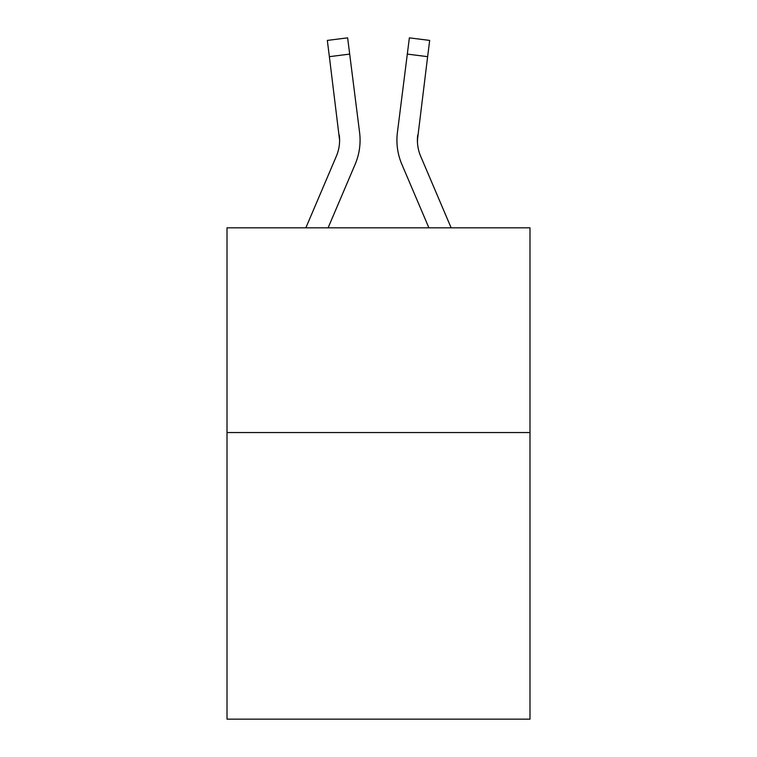 <?xml version="1.0" encoding="UTF-8"?>
<svg xmlns="http://www.w3.org/2000/svg" width="757" height="757" viewBox="0 0 757 757"><rect width="100%" height="100%" fill="white"/><g stroke="black" fill="none" stroke-linecap="round" stroke-linejoin="round"><path stroke-width="1.14" d="M529.995 432.55L529.995 719.15L227.005 719.15L227.005 227.829L529.995 227.829L529.995 432.55L227.005 432.55M328.103 227.829L355.165 164.269A61.412 61.412 -31.1 0 0 359.594 132.513L349.687 54.097L329.371 56.661L327.317 40.414L347.633 37.85L349.687 54.097M305.856 227.829L336.335 156.245A40.944 40.944 -15.7 0 0 339.6 140.282L329.371 56.661M360.001 143.187L360.077 140.48L360.001 143.187M359.282 130.053L359.594 132.513M451.144 227.829L420.665 156.245A40.944 40.944 15.7 0 1 417.4 140.282L427.629 56.661L407.313 54.097L409.367 37.85L429.683 40.414L409.367 37.85L429.683 40.414L409.367 37.85L429.683 40.414L409.367 37.85L429.683 40.414L409.367 37.85L429.683 40.414L409.367 37.85L429.683 40.414L409.367 37.85L429.683 40.414L409.367 37.85L429.683 40.414L409.367 37.85L429.683 40.414L409.367 37.85L429.683 40.414L409.367 37.85L429.683 40.414L409.367 37.85L429.683 40.414L409.367 37.85L429.683 40.414L409.367 37.85L429.683 40.414L409.367 37.85L429.683 40.414L409.367 37.85L429.683 40.414L409.367 37.85L429.683 40.414L409.367 37.85L429.683 40.414L409.367 37.85L429.683 40.414L409.367 37.85L429.683 40.414L409.367 37.85L429.683 40.414L409.367 37.85L429.683 40.414L409.367 37.85L429.683 40.414L409.367 37.85L429.683 40.414L409.367 37.85L429.683 40.414L409.367 37.85L429.683 40.414L409.367 37.85L429.683 40.414L409.367 37.85L429.683 40.414L409.367 37.85L429.683 40.414L409.367 37.85L429.683 40.414L409.367 37.85L429.683 40.414L409.367 37.85L429.683 40.414L409.367 37.85L429.683 40.414L409.367 37.85L429.683 40.414L409.367 37.85L429.683 40.414L409.367 37.85L429.683 40.414L409.367 37.85L429.683 40.414L409.367 37.85L429.683 40.414L409.367 37.85L429.683 40.414L409.367 37.85L429.683 40.414L409.367 37.85L429.683 40.414L409.367 37.85L429.683 40.414L409.367 37.85L429.683 40.414L409.367 37.85L429.683 40.414L409.367 37.85L429.683 40.414L409.367 37.85L429.683 40.414L409.367 37.85L429.683 40.414L409.367 37.85L429.683 40.414L409.367 37.85L429.683 40.414L427.629 56.661M428.897 227.829L401.835 164.269A61.412 61.412 31.1 0 1 397.406 132.513L407.313 54.097M417.448 142.212L417.722 135.077A40.944 40.944 31.1 0 0 420.665 156.245A40.944 40.944 31.1 0 1 417.4 140.282A40.944 40.944 31.1 0 0 420.665 156.245A40.944 40.944 31.1 0 1 417.4 140.282A40.944 40.944 31.1 0 0 420.665 156.245A40.944 40.944 31.1 0 1 417.4 140.282A40.944 40.944 31.1 0 0 420.665 156.245A40.944 40.944 31.1 0 1 417.4 140.282A40.944 40.944 31.1 0 0 420.665 156.245A40.944 40.944 31.1 0 1 417.4 140.282A40.944 40.944 31.1 0 0 420.665 156.245A40.944 40.944 31.1 0 1 417.4 140.282A40.944 40.944 31.1 0 0 420.665 156.245A40.944 40.944 31.1 0 1 417.4 140.282A40.944 40.944 31.1 0 0 420.665 156.245A40.944 40.944 31.1 0 1 417.4 140.282A40.944 40.944 31.1 0 0 420.665 156.245A40.944 40.944 31.1 0 1 417.4 140.282A40.944 40.944 31.1 0 0 420.665 156.245A40.944 40.944 31.1 0 1 417.4 140.282A40.944 40.944 31.1 0 0 420.665 156.245A40.944 40.944 31.1 0 1 417.4 140.282A40.944 40.944 31.1 0 0 420.665 156.245A40.944 40.944 31.1 0 1 417.4 140.282A40.944 40.944 31.1 0 0 420.665 156.245A40.944 40.944 31.1 0 1 417.4 140.282A40.944 40.944 31.1 0 0 420.665 156.245A40.944 40.944 31.1 0 1 417.4 140.282A40.944 40.944 31.1 0 0 420.665 156.245A40.944 40.944 31.1 0 1 417.4 140.282A40.944 40.944 31.1 0 0 420.665 156.245A40.944 40.944 31.1 0 1 417.4 140.282A40.944 40.944 31.1 0 0 420.665 156.245A40.944 40.944 31.1 0 1 417.4 140.282A40.944 40.944 31.1 0 0 420.665 156.245A40.944 40.944 31.1 0 1 417.4 140.282A40.944 40.944 31.1 0 0 420.665 156.245A40.944 40.944 31.1 0 1 417.4 140.282A40.944 40.944 31.1 0 0 420.665 156.245A40.944 40.944 31.1 0 1 417.4 140.282A40.944 40.944 31.1 0 0 420.665 156.245A40.944 40.944 31.1 0 1 417.4 140.282A40.944 40.944 31.1 0 0 420.665 156.245A40.944 40.944 31.1 0 1 417.4 140.282A40.944 40.944 31.1 0 0 420.665 156.245A40.944 40.944 31.1 0 1 417.4 140.282A40.944 40.944 31.1 0 0 420.665 156.245A40.944 40.944 31.1 0 1 417.4 140.282A40.944 40.944 31.1 0 0 420.665 156.245A40.944 40.944 31.1 0 1 417.4 140.282A40.944 40.944 31.1 0 0 420.665 156.245A40.944 40.944 31.1 0 1 417.4 140.282A40.944 40.944 31.1 0 0 420.665 156.245A40.944 40.944 31.1 0 1 417.4 140.282A40.944 40.944 31.1 0 0 420.665 156.245A40.944 40.944 31.1 0 1 417.4 140.282A40.944 40.944 31.1 0 0 420.665 156.245A40.944 40.944 31.1 0 1 417.4 140.282A40.944 40.944 31.1 0 0 420.665 156.245A40.944 40.944 31.1 0 1 417.4 140.282A40.944 40.944 31.1 0 0 420.665 156.245A40.944 40.944 31.1 0 1 417.4 140.282A40.944 40.944 31.1 0 0 420.665 156.245A40.944 40.944 31.1 0 1 417.4 140.282A40.944 40.944 31.1 0 0 420.665 156.245A40.944 40.944 31.1 0 1 417.4 140.282M336.335 156.245A40.944 40.944 -31.1 0 0 339.6 140.282A40.944 40.944 -31.1 0 1 336.335 156.245A40.944 40.944 -31.1 0 0 339.6 140.282A40.944 40.944 -31.1 0 1 336.335 156.245A40.944 40.944 -31.1 0 0 339.6 140.282A40.944 40.944 -31.1 0 1 336.335 156.245A40.944 40.944 -31.1 0 0 339.6 140.282A40.944 40.944 -31.1 0 1 336.335 156.245A40.944 40.944 -31.1 0 0 339.6 140.282A40.944 40.944 -31.1 0 1 336.335 156.245A40.944 40.944 -31.1 0 0 339.6 140.282A40.944 40.944 -31.1 0 1 336.335 156.245A40.944 40.944 -31.1 0 0 339.6 140.282A40.944 40.944 -31.1 0 1 336.335 156.245A40.944 40.944 -31.1 0 0 339.6 140.282A40.944 40.944 -31.1 0 1 336.335 156.245A40.944 40.944 -31.1 0 0 339.6 140.282A40.944 40.944 -31.1 0 1 336.335 156.245A40.944 40.944 -31.1 0 0 339.6 140.282A40.944 40.944 -31.1 0 1 336.335 156.245A40.944 40.944 -31.1 0 0 339.6 140.282A40.944 40.944 -31.1 0 1 336.335 156.245A40.944 40.944 -31.1 0 0 339.6 140.282A40.944 40.944 -31.1 0 1 336.335 156.245A40.944 40.944 -31.1 0 0 339.6 140.282A40.944 40.944 -31.1 0 1 336.335 156.245A40.944 40.944 -31.1 0 0 339.6 140.282A40.944 40.944 -31.1 0 1 336.335 156.245A40.944 40.944 -31.1 0 0 339.6 140.282A40.944 40.944 -31.1 0 1 336.335 156.245A40.944 40.944 -31.1 0 0 339.6 140.282A40.944 40.944 -31.1 0 1 336.335 156.245A40.944 40.944 -31.1 0 0 339.6 140.282A40.944 40.944 -31.1 0 1 336.335 156.245A40.944 40.944 -31.1 0 0 339.6 140.282A40.944 40.944 -31.1 0 1 336.335 156.245A40.944 40.944 -31.1 0 0 339.6 140.282A40.944 40.944 -31.1 0 1 336.335 156.245A40.944 40.944 -31.1 0 0 339.6 140.282A40.944 40.944 -31.1 0 1 336.335 156.245A40.944 40.944 -31.1 0 0 339.6 140.282A40.944 40.944 -31.1 0 1 336.335 156.245A40.944 40.944 -31.1 0 0 339.6 140.282A40.944 40.944 -31.1 0 1 336.335 156.245A40.944 40.944 -31.1 0 0 339.6 140.282A40.944 40.944 -31.1 0 1 336.335 156.245A40.944 40.944 -31.1 0 0 339.6 140.282A40.944 40.944 -31.1 0 1 336.335 156.245A40.944 40.944 -31.1 0 0 339.6 140.282A40.944 40.944 -31.1 0 1 336.335 156.245A40.944 40.944 -31.1 0 0 339.6 140.282A40.944 40.944 -31.1 0 1 336.335 156.245A40.944 40.944 -31.1 0 0 339.6 140.282A40.944 40.944 -31.1 0 1 336.335 156.245A40.944 40.944 -31.1 0 0 339.6 140.282A40.944 40.944 -31.1 0 1 336.335 156.245A40.944 40.944 -31.1 0 0 339.6 140.282A40.944 40.944 -31.1 0 1 336.335 156.245A40.944 40.944 -31.1 0 0 339.6 140.282A40.944 40.944 -31.1 0 1 336.335 156.245A40.944 40.944 -31.1 0 0 339.6 140.282A40.944 40.944 -31.1 0 1 336.335 156.245A40.944 40.944 -31.1 0 0 339.6 140.282A40.944 40.944 -31.1 0 1 336.335 156.245A40.944 40.944 -31.1 0 0 339.6 140.282L339.278 135.077A40.944 40.944 -31.1 0 1 336.335 156.245M360.077 140.177L360.001 143.205L360.077 140.177M396.999 143.205L396.923 140.177M397.406 132.513L397.718 130.053M429.683 40.414L409.367 37.85M327.317 40.414L347.633 37.85"/></g></svg>
